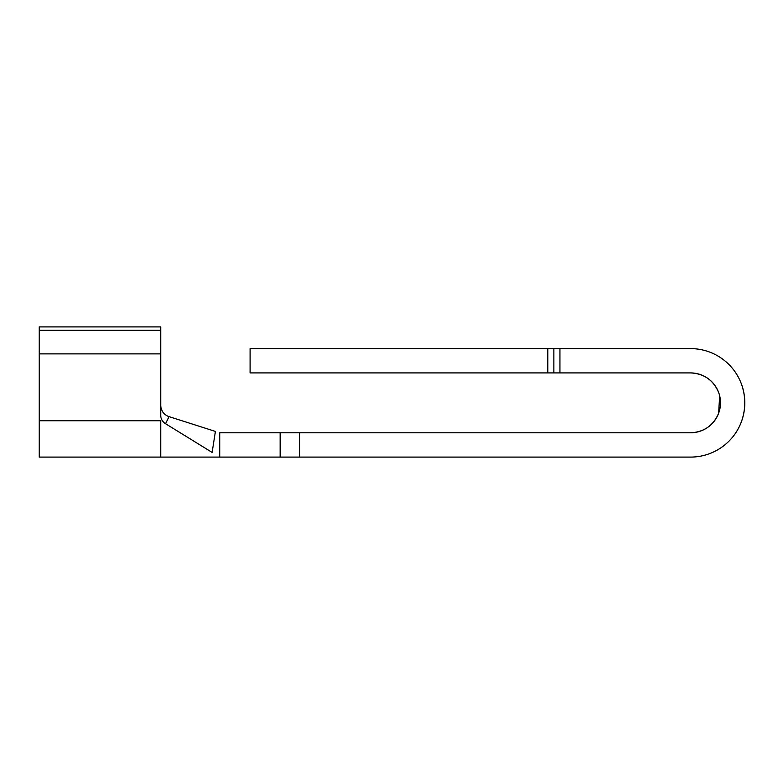 <?xml version="1.0" encoding="UTF-8"?>
<svg xmlns="http://www.w3.org/2000/svg" width="784" height="784" viewBox="0 0 784 784"><rect width="100%" height="100%" fill="white"/><g stroke="black" fill="none" stroke-linecap="round" stroke-linejoin="round"><path stroke-width="1.18" d="M250.096 348.606L250.096 372.91L547.791 372.91L547.791 348.606L250.096 348.606M559.943 372.91L690.557 372.91A29.939 29.939 0 0 1 720.496 402.849A29.939 29.939 0 0 1 690.557 432.788L219.726 432.788L219.726 457.092L690.557 457.092A54.243 54.243 0 0 0 744.8 402.849A54.243 54.243 0 0 0 690.557 348.606L559.943 348.606L559.943 372.91L547.791 372.91M547.791 348.606L559.943 348.606M160.71 330.28L39.2 330.28L39.2 326.908L160.71 326.908L160.71 415.569C160.887 419.058 162.484 421.763 165.502 423.693L212.121 452.407L215.404 431.416L169.079 416.657L165.502 423.693M39.2 330.28L39.2 457.092L219.726 457.092M39.2 420.743L160.71 420.743L160.71 457.092M160.71 353.878L39.2 353.878M160.71 405.74C161.377 411.326 164.17 414.961 169.079 416.657M719.144 393.95L718.644 392.48C713.352 380.103 703.993 373.586 690.557 372.91M719.643 395.763L718.644 413.217C713.362 425.594 704.003 432.121 690.557 432.788M741.439 384.062C745.868 396.547 745.868 409.072 741.439 421.635M280.162 432.788L280.162 457.092M553.867 372.91L553.867 348.606M299.566 432.788L299.566 457.092"/></g></svg>
